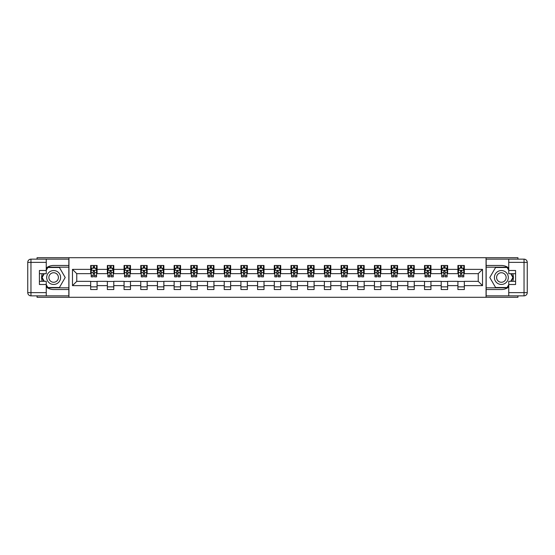 <?xml version="1.0" encoding="UTF-8"?>
<svg xmlns="http://www.w3.org/2000/svg" width="555" height="555" viewBox="0 0 555 555"><rect width="100%" height="100%" fill="white"/><g stroke="black" fill="none" stroke-linecap="round" stroke-linejoin="round"><path stroke-width="0.83" d="M37.06 295.85L37.06 297.293L517.94 297.293L517.94 295.85M517.94 259.15L517.94 257.707L486.055 257.707L486.055 297.293M486.055 257.707L37.06 257.707L37.06 259.15M68.945 297.293L68.945 257.707M464.334 269.369L464.334 265.463L457.91 265.463L457.91 269.369L447.635 269.369L447.635 265.463L441.218 265.463L441.218 269.369L430.944 269.369L430.944 265.463L424.526 265.463L424.526 269.369L414.252 269.369L414.252 265.463L407.835 265.463L407.835 269.369L397.56 269.369L397.56 265.463L391.136 265.463L391.136 269.369L380.869 269.369L380.869 265.463L374.445 265.463L374.445 269.369L364.177 269.369L364.177 265.463L357.753 265.463L357.753 269.369L347.479 269.369L347.479 265.463L341.061 265.463L341.061 269.369L330.787 269.369L330.787 265.463L324.37 265.463L324.37 269.369L314.095 269.369L314.095 265.463L307.678 265.463L307.678 269.369L297.404 269.369L297.404 265.463L290.98 265.463L290.98 269.369L280.712 269.369L280.712 265.463L274.288 265.463L274.288 269.369L264.02 269.369L264.02 265.463L257.596 265.463L257.596 269.369L247.322 269.369L247.322 265.463L240.905 265.463L240.905 269.369L230.63 269.369L230.63 265.463L224.213 265.463L224.213 269.369L213.939 269.369L213.939 265.463L207.521 265.463L207.521 269.369L197.247 269.369L197.247 265.463L190.823 265.463L190.823 269.369L180.555 269.369L180.555 265.463L174.131 265.463L174.131 269.369L163.864 269.369L163.864 265.463L157.44 265.463L157.44 269.369L147.165 269.369L147.165 265.463L140.748 265.463L140.748 269.369L130.474 269.369L130.474 265.463L124.056 265.463L124.056 269.369L113.782 269.369L113.782 265.463L107.365 265.463L107.365 269.369L97.09 269.369L97.09 265.463L90.666 265.463L90.666 269.369L72.476 269.369L72.476 285.631L76.757 281.35L90.666 281.35L90.666 289.537L97.09 289.537L97.09 281.35L107.365 281.35L107.365 289.537L113.782 289.537L113.782 281.35L124.056 281.35L124.056 289.537L130.474 289.537L130.474 281.35L140.748 281.35L140.748 289.537L147.165 289.537L147.165 281.35L157.44 281.35L157.44 289.537L163.864 289.537L163.864 281.35L174.131 281.35L174.131 289.537L180.555 289.537L180.555 281.35L190.823 281.35L190.823 289.537L197.247 289.537L197.247 281.35L207.521 281.35L207.521 289.537L213.939 289.537L213.939 281.35L224.213 281.35L224.213 289.537L230.63 289.537L230.63 281.35L240.905 281.35L240.905 289.537L247.322 289.537L247.322 281.35L257.596 281.35L257.596 289.537L264.02 289.537L264.02 281.35L274.288 281.35L274.288 289.537L280.712 289.537L280.712 281.35L290.98 281.35L290.98 289.537L297.404 289.537L297.404 281.35L307.678 281.35L307.678 289.537L314.095 289.537L314.095 281.35L324.37 281.35L324.37 289.537L330.787 289.537L330.787 281.35L341.061 281.35L341.061 289.537L347.479 289.537L347.479 281.35L357.753 281.35L357.753 289.537L364.177 289.537L364.177 281.35L374.445 281.35L374.445 289.537L380.869 289.537L380.869 281.35L391.136 281.35L391.136 289.537L397.56 289.537L397.56 281.35L407.835 281.35L407.835 289.537L414.252 289.537L414.252 281.35L424.526 281.35L424.526 289.537L430.944 289.537L430.944 281.35L441.218 281.35L441.218 289.537L447.635 289.537L447.635 281.35L457.91 281.35L457.91 289.537L464.334 289.537L464.334 281.35L478.243 281.35L478.243 273.65L464.334 273.65L464.334 269.369L482.524 269.369L482.524 285.631L464.334 285.631M457.91 285.631L447.635 285.631M441.218 285.631L430.944 285.631M424.526 285.631L414.252 285.631M407.835 285.631L397.56 285.631M391.136 285.631L380.869 285.631M374.445 285.631L364.177 285.631M357.753 285.631L347.479 285.631M341.061 285.631L330.787 285.631M324.37 285.631L314.095 285.631M307.678 285.631L297.404 285.631M290.98 285.631L280.712 285.631M274.288 285.631L264.02 285.631M257.596 285.631L247.322 285.631M240.905 285.631L230.63 285.631M224.213 285.631L213.939 285.631M207.521 285.631L197.247 285.631M190.823 285.631L180.555 285.631M174.131 285.631L163.864 285.631M157.44 285.631L147.165 285.631M140.748 285.631L130.474 285.631M124.056 285.631L113.782 285.631M107.365 285.631L97.09 285.631M90.666 285.631L72.476 285.631M457.91 269.369L457.91 273.65L447.635 273.65L447.635 269.369M441.218 269.369L441.218 273.65L430.944 273.65L430.944 269.369M424.526 269.369L424.526 273.65L414.252 273.65L414.252 269.369M407.835 269.369L407.835 273.65L397.56 273.65L397.56 269.369M391.136 269.369L391.136 273.65L380.869 273.65L380.869 269.369M374.445 269.369L374.445 273.65L364.177 273.65L364.177 269.369M357.753 269.369L357.753 273.65L347.479 273.65L347.479 269.369M341.061 269.369L341.061 273.65L330.787 273.65L330.787 269.369M324.37 269.369L324.37 273.65L314.095 273.65L314.095 269.369M307.678 269.369L307.678 273.65L297.404 273.65L297.404 269.369M290.98 269.369L290.98 273.65L280.712 273.65L280.712 269.369M274.288 269.369L274.288 273.65L264.02 273.65L264.02 269.369M257.596 269.369L257.596 273.65L247.322 273.65L247.322 269.369M240.905 269.369L240.905 273.65L230.63 273.65L230.63 269.369M224.213 269.369L224.213 273.65L213.939 273.65L213.939 269.369M207.521 269.369L207.521 273.65L197.247 273.65L197.247 269.369M190.823 269.369L190.823 273.65L180.555 273.65L180.555 269.369M174.131 269.369L174.131 273.65L163.864 273.65L163.864 269.369M157.44 269.369L157.44 273.65L147.165 273.65L147.165 269.369M140.748 269.369L140.748 273.65L130.474 273.65L130.474 269.369M124.056 269.369L124.056 273.65L113.782 273.65L113.782 269.369M107.365 269.369L107.365 273.65L97.09 273.65L97.09 269.369M90.666 269.369L90.666 273.65L76.757 273.65L72.476 269.369M76.757 273.65L76.757 281.35M482.524 285.631L478.243 281.35M478.243 273.65L482.524 269.369M90.666 268.134L91.207 268.134M93.24 268.134L94.523 268.134M96.556 268.134L97.09 268.134M90.666 273.539L91.207 273.539M93.24 273.539L94.523 273.539M96.556 273.539L97.09 273.539M90.666 281.461L97.09 281.461M90.666 286.866L97.09 286.866M107.365 281.461L113.782 281.461M107.365 286.866L113.782 286.866M107.365 268.134L107.899 268.134M109.932 268.134L111.215 268.134M113.248 268.134L113.782 268.134M107.365 273.539L107.899 273.539M109.932 273.539L111.215 273.539M113.248 273.539L113.782 273.539M124.056 281.461L130.474 281.461M124.056 286.866L130.474 286.866M124.056 268.134L124.591 268.134M126.623 268.134L127.907 268.134M129.939 268.134L130.474 268.134M124.056 273.539L124.591 273.539M126.623 273.539L127.907 273.539M129.939 273.539L130.474 273.539M140.748 281.461L147.165 281.461M140.748 286.866L147.165 286.866M140.748 268.134L141.282 268.134M143.315 268.134L144.598 268.134M146.631 268.134L147.165 268.134M140.748 273.539L141.282 273.539M143.315 273.539L144.598 273.539M146.631 273.539L147.165 273.539M157.44 281.461L163.864 281.461M157.44 286.866L163.864 286.866M157.44 268.134L157.974 268.134M160.006 268.134L161.29 268.134M163.323 268.134L163.864 268.134M157.44 273.539L157.974 273.539M160.006 273.539L161.29 273.539M163.323 273.539L163.864 273.539M174.131 281.461L180.555 281.461M174.131 286.866L180.555 286.866M174.131 268.134L174.665 268.134M176.698 268.134L177.988 268.134M180.021 268.134L180.555 268.134M174.131 273.539L174.665 273.539M176.698 273.539L177.988 273.539M180.021 273.539L180.555 273.539M190.823 281.461L197.247 281.461M190.823 286.866L197.247 286.866M190.823 268.134L191.364 268.134M193.397 268.134L194.68 268.134M196.713 268.134L197.247 268.134M190.823 273.539L191.364 273.539M193.397 273.539L194.68 273.539M196.713 273.539L197.247 273.539M207.521 281.461L213.939 281.461M207.521 286.866L213.939 286.866M207.521 268.134L208.056 268.134M210.088 268.134L211.372 268.134M213.404 268.134L213.939 268.134M207.521 273.539L208.056 273.539M210.088 273.539L211.372 273.539M213.404 273.539L213.939 273.539M224.213 281.461L230.63 281.461M224.213 286.866L230.63 286.866M224.213 268.134L224.747 268.134M226.78 268.134L228.063 268.134M230.096 268.134L230.63 268.134M224.213 273.539L224.747 273.539M226.78 273.539L228.063 273.539M230.096 273.539L230.63 273.539M240.905 281.461L247.322 281.461M240.905 286.866L247.322 286.866M240.905 268.134L241.439 268.134M243.472 268.134L244.755 268.134M246.788 268.134L247.322 268.134M240.905 273.539L241.439 273.539M243.472 273.539L244.755 273.539M246.788 273.539L247.322 273.539M257.596 281.461L264.02 281.461M257.596 286.866L264.02 286.866M257.596 268.134L258.13 268.134M260.163 268.134L261.447 268.134M263.479 268.134L264.02 268.134M257.596 273.539L258.13 273.539M260.163 273.539L261.447 273.539M263.479 273.539L264.02 273.539M274.288 281.461L280.712 281.461M274.288 286.866L280.712 286.866M274.288 268.134L274.822 268.134M276.855 268.134L278.145 268.134M280.178 268.134L280.712 268.134M274.288 273.539L274.822 273.539M276.855 273.539L278.145 273.539M280.178 273.539L280.712 273.539M290.98 281.461L297.404 281.461M290.98 286.866L297.404 286.866M290.98 268.134L291.521 268.134M293.553 268.134L294.837 268.134M296.87 268.134L297.404 268.134M290.98 273.539L291.521 273.539M293.553 273.539L294.837 273.539M296.87 273.539L297.404 273.539M307.678 281.461L314.095 281.461M307.678 286.866L314.095 286.866M307.678 268.134L308.212 268.134M310.245 268.134L311.528 268.134M313.561 268.134L314.095 268.134M307.678 273.539L308.212 273.539M310.245 273.539L311.528 273.539M313.561 273.539L314.095 273.539M324.37 281.461L330.787 281.461M324.37 286.866L330.787 286.866M324.37 268.134L324.904 268.134M326.937 268.134L328.22 268.134M330.253 268.134L330.787 268.134M324.37 273.539L324.904 273.539M326.937 273.539L328.22 273.539M330.253 273.539L330.787 273.539M341.061 281.461L347.479 281.461M341.061 286.866L347.479 286.866M341.061 268.134L341.596 268.134M343.628 268.134L344.912 268.134M346.944 268.134L347.479 268.134M341.061 273.539L341.596 273.539M343.628 273.539L344.912 273.539M346.944 273.539L347.479 273.539M357.753 281.461L364.177 281.461M357.753 286.866L364.177 286.866M357.753 268.134L358.287 268.134M360.32 268.134L361.603 268.134M363.636 268.134L364.177 268.134M357.753 273.539L358.287 273.539M360.32 273.539L361.603 273.539M363.636 273.539L364.177 273.539M374.445 281.461L380.869 281.461M374.445 286.866L380.869 286.866M374.445 268.134L374.979 268.134M377.012 268.134L378.302 268.134M380.335 268.134L380.869 268.134M374.445 273.539L374.979 273.539M377.012 273.539L378.302 273.539M380.335 273.539L380.869 273.539M391.136 281.461L397.56 281.461M391.136 286.866L397.56 286.866M391.136 268.134L391.677 268.134M393.71 268.134L394.993 268.134M397.026 268.134L397.56 268.134M391.136 273.539L391.677 273.539M393.71 273.539L394.993 273.539M397.026 273.539L397.56 273.539M407.835 281.461L414.252 281.461M407.835 286.866L414.252 286.866M407.835 268.134L408.369 268.134M410.402 268.134L411.685 268.134M413.718 268.134L414.252 268.134M407.835 273.539L408.369 273.539M410.402 273.539L411.685 273.539M413.718 273.539L414.252 273.539M424.526 281.461L430.944 281.461M424.526 286.866L430.944 286.866M424.526 268.134L425.061 268.134M427.093 268.134L428.377 268.134M430.409 268.134L430.944 268.134M424.526 273.539L425.061 273.539M427.093 273.539L428.377 273.539M430.409 273.539L430.944 273.539M441.218 281.461L447.635 281.461M441.218 286.866L447.635 286.866M441.218 268.134L441.752 268.134M443.785 268.134L445.068 268.134M447.101 268.134L447.635 268.134M441.218 273.539L441.752 273.539M443.785 273.539L445.068 273.539M447.101 273.539L447.635 273.539M457.91 281.461L464.334 281.461M457.91 286.866L464.334 286.866M457.91 268.134L458.444 268.134M460.477 268.134L461.76 268.134M463.793 268.134L464.334 268.134M457.91 273.539L458.444 273.539M460.477 273.539L461.76 273.539M463.793 273.539L464.334 273.539M94.523 266.851L93.24 266.851M96.556 275.516L94.523 275.516L94.523 276.855L96.556 276.855L96.556 270.334L95.481 268.19L92.276 268.19L91.207 270.334L91.207 276.855L93.24 276.855L93.24 275.516L91.207 275.516M91.207 270.334L91.207 265.463M96.556 270.334L96.556 265.463M93.24 268.19L93.24 265.463M94.523 265.463L94.523 268.19M94.523 275.516L94.523 271.131L93.24 271.131L93.24 275.516M57.123 271.478A6.958 6.958 0 0 0 47.619 274.024A6.958 6.958 0 0 0 50.165 283.522A6.958 6.958 0 0 0 59.669 280.976A6.958 6.958 0 0 0 57.123 271.478M56.027 273.379A4.759 4.759 0 0 0 49.52 275.12A4.759 4.759 0 0 0 51.261 281.621A4.759 4.759 0 0 0 57.769 279.88A4.759 4.759 0 0 0 56.027 273.379M46.259 270.278L47.869 267.496L59.42 267.496L65.199 277.5L59.42 287.504L47.869 287.504L46.259 284.722M44.289 281.302L42.09 277.5L44.289 273.698M504.835 271.478A6.958 6.958 0 0 0 495.331 274.024A6.958 6.958 0 0 0 497.877 283.522A6.958 6.958 0 0 0 507.381 280.976A6.958 6.958 0 0 0 504.835 271.478M503.739 273.379A4.759 4.759 0 0 0 497.231 275.12A4.759 4.759 0 0 0 498.973 281.621A4.759 4.759 0 0 0 505.48 279.88A4.759 4.759 0 0 0 503.739 273.379M508.741 284.722L507.131 287.504L495.58 287.504L489.801 277.5L495.58 267.496L507.131 267.496L508.741 270.278M510.711 273.698L512.91 277.5L510.711 281.302M46.259 287.011A12.037 12.037 0 0 0 53.648 289.537L68.841 289.537L68.841 295.85L30.962 295.85A3.212 3.212 0 0 1 27.75 292.645L27.75 262.355A3.212 3.212 0 0 1 30.962 259.15L46.259 259.15L46.259 273.698L39.412 273.698M46.259 259.15L68.841 259.15L68.841 265.463L53.648 265.463A12.037 12.037 0 0 0 46.259 267.989M42.222 273.698A12.037 12.037 0 0 0 42.222 281.302M68.841 289.537L68.841 265.463M39.412 281.302L46.259 281.302L46.259 295.85M46.259 270.493L39.412 270.493L39.412 284.507L46.259 284.507M68.841 267.177L47.681 267.177L46.259 269.64M46.259 285.36L47.681 287.823L68.841 287.823M43.914 273.698L41.722 277.5L43.914 281.302M508.741 267.989A12.037 12.037 0 0 0 501.352 265.463L486.159 265.463L486.159 259.15L524.038 259.15A3.212 3.212 0 0 1 527.25 262.355L527.25 292.645A3.212 3.212 0 0 1 524.038 295.85L508.741 295.85L508.741 281.302L515.588 281.302M508.741 295.85L486.159 295.85L486.159 289.537L501.352 289.537A12.037 12.037 0 0 0 508.741 287.011M512.778 281.302A12.037 12.037 0 0 0 512.778 273.698M486.159 265.463L486.159 289.537M515.588 273.698L508.741 273.698L508.741 259.15M508.741 284.507L515.588 284.507L515.588 270.493L508.741 270.493M486.159 287.823L507.319 287.823L508.741 285.36M508.741 269.64L507.319 267.177L486.159 267.177M511.086 281.302L513.278 277.5L511.086 273.698M111.215 266.851L109.932 266.851M113.248 275.516L111.215 275.516L111.215 276.855L113.248 276.855L113.248 270.334L112.179 268.19L108.967 268.19L107.899 270.334L107.899 276.855L109.932 276.855L109.932 275.516L107.899 275.516M107.899 270.334L107.899 265.463M113.248 270.334L113.248 265.463M109.932 268.19L109.932 265.463M111.215 265.463L111.215 268.19M111.215 275.516L111.215 271.131L109.932 271.131L109.932 275.516M127.907 266.851L126.623 266.851M129.939 275.516L127.907 275.516L127.907 276.855L129.939 276.855L129.939 270.334L128.871 268.19L125.659 268.19L124.591 270.334L124.591 276.855L126.623 276.855L126.623 275.516L124.591 275.516M124.591 270.334L124.591 265.463M129.939 270.334L129.939 265.463M126.623 268.19L126.623 265.463M127.907 265.463L127.907 268.19M127.907 275.516L127.907 271.131L126.623 271.131L126.623 275.516M144.598 266.851L143.315 266.851M146.631 275.516L144.598 275.516L144.598 276.855L146.631 276.855L146.631 270.334L145.563 268.19L142.351 268.19L141.282 270.334L141.282 276.855L143.315 276.855L143.315 275.516L141.282 275.516M141.282 270.334L141.282 265.463M146.631 270.334L146.631 265.463M143.315 268.19L143.315 265.463M144.598 265.463L144.598 268.19M144.598 275.516L144.598 271.131L143.315 271.131L143.315 275.516M161.29 266.851L160.006 266.851M163.323 275.516L161.29 275.516L161.29 276.855L163.323 276.855L163.323 270.334L162.254 268.19L159.042 268.19L157.974 270.334L157.974 276.855L160.006 276.855L160.006 275.516L157.974 275.516M157.974 270.334L157.974 265.463M163.323 270.334L163.323 265.463M160.006 268.19L160.006 265.463M161.29 265.463L161.29 268.19M161.29 275.516L161.29 271.131L160.006 271.131L160.006 275.516M177.988 266.851L176.698 266.851M180.021 275.516L177.988 275.516L177.988 276.855L180.021 276.855L180.021 270.334L178.946 268.19L175.741 268.19L174.665 270.334L174.665 276.855L176.698 276.855L176.698 275.516L174.665 275.516M174.665 270.334L174.665 265.463M180.021 270.334L180.021 265.463M176.698 268.19L176.698 265.463M177.988 265.463L177.988 268.19M177.988 275.516L177.988 271.131L176.698 271.131L176.698 275.516M194.68 266.851L193.397 266.851M196.713 275.516L194.68 275.516L194.68 276.855L196.713 276.855L196.713 270.334L195.644 268.19L192.432 268.19L191.364 270.334L191.364 276.855L193.397 276.855L193.397 275.516L191.364 275.516M191.364 270.334L191.364 265.463M196.713 270.334L196.713 265.463M193.397 268.19L193.397 265.463M194.68 265.463L194.68 268.19M194.68 275.516L194.68 271.131L193.397 271.131L193.397 275.516M211.372 266.851L210.088 266.851M213.404 275.516L211.372 275.516L211.372 276.855L213.404 276.855L213.404 270.334L212.336 268.19L209.124 268.19L208.056 270.334L208.056 276.855L210.088 276.855L210.088 275.516L208.056 275.516M208.056 270.334L208.056 265.463M213.404 270.334L213.404 265.463M210.088 268.19L210.088 265.463M211.372 265.463L211.372 268.19M211.372 275.516L211.372 271.131L210.088 271.131L210.088 275.516M228.063 266.851L226.78 266.851M230.096 275.516L228.063 275.516L228.063 276.855L230.096 276.855L230.096 270.334L229.028 268.19L225.816 268.19L224.747 270.334L224.747 276.855L226.78 276.855L226.78 275.516L224.747 275.516M224.747 270.334L224.747 265.463M230.096 270.334L230.096 265.463M226.78 268.19L226.78 265.463M228.063 265.463L228.063 268.19M228.063 275.516L228.063 271.131L226.78 271.131L226.78 275.516M244.755 266.851L243.472 266.851M246.788 275.516L244.755 275.516L244.755 276.855L246.788 276.855L246.788 270.334L245.719 268.19L242.507 268.19L241.439 270.334L241.439 276.855L243.472 276.855L243.472 275.516L241.439 275.516M241.439 270.334L241.439 265.463M246.788 270.334L246.788 265.463M243.472 268.19L243.472 265.463M244.755 265.463L244.755 268.19M244.755 275.516L244.755 271.131L243.472 271.131L243.472 275.516M261.447 266.851L260.163 266.851M263.479 275.516L261.447 275.516L261.447 276.855L263.479 276.855L263.479 270.334L262.411 268.19L259.199 268.19L258.13 270.334L258.13 276.855L260.163 276.855L260.163 275.516L258.13 275.516M258.13 270.334L258.13 265.463M263.479 270.334L263.479 265.463M260.163 268.19L260.163 265.463M261.447 265.463L261.447 268.19M261.447 275.516L261.447 271.131L260.163 271.131L260.163 275.516M278.145 266.851L276.855 266.851M280.178 275.516L278.145 275.516L278.145 276.855L280.178 276.855L280.178 270.334L279.103 268.19L275.897 268.19L274.822 270.334L274.822 276.855L276.855 276.855L276.855 275.516L274.822 275.516M274.822 270.334L274.822 265.463M280.178 270.334L280.178 265.463M276.855 268.19L276.855 265.463M278.145 265.463L278.145 268.19M278.145 275.516L278.145 271.131L276.855 271.131L276.855 275.516M294.837 266.851L293.553 266.851M296.87 275.516L294.837 275.516L294.837 276.855L296.87 276.855L296.87 270.334L295.801 268.19L292.589 268.19L291.521 270.334L291.521 276.855L293.553 276.855L293.553 275.516L291.521 275.516M291.521 270.334L291.521 265.463M296.87 270.334L296.87 265.463M293.553 268.19L293.553 265.463M294.837 265.463L294.837 268.19M294.837 275.516L294.837 271.131L293.553 271.131L293.553 275.516M311.528 266.851L310.245 266.851M313.561 275.516L311.528 275.516L311.528 276.855L313.561 276.855L313.561 270.334L312.493 268.19L309.281 268.19L308.212 270.334L308.212 276.855L310.245 276.855L310.245 275.516L308.212 275.516M308.212 270.334L308.212 265.463M313.561 270.334L313.561 265.463M310.245 268.19L310.245 265.463M311.528 265.463L311.528 268.19M311.528 275.516L311.528 271.131L310.245 271.131L310.245 275.516M328.22 266.851L326.937 266.851M330.253 275.516L328.22 275.516L328.22 276.855L330.253 276.855L330.253 270.334L329.184 268.19L325.972 268.19L324.904 270.334L324.904 276.855L326.937 276.855L326.937 275.516L324.904 275.516M324.904 270.334L324.904 265.463M330.253 270.334L330.253 265.463M326.937 268.19L326.937 265.463M328.22 265.463L328.22 268.19M328.22 275.516L328.22 271.131L326.937 271.131L326.937 275.516M344.912 266.851L343.628 266.851M346.944 275.516L344.912 275.516L344.912 276.855L346.944 276.855L346.944 270.334L345.876 268.19L342.664 268.19L341.596 270.334L341.596 276.855L343.628 276.855L343.628 275.516L341.596 275.516M341.596 270.334L341.596 265.463M346.944 270.334L346.944 265.463M343.628 268.19L343.628 265.463M344.912 265.463L344.912 268.19M344.912 275.516L344.912 271.131L343.628 271.131L343.628 275.516M361.603 266.851L360.32 266.851M363.636 275.516L361.603 275.516L361.603 276.855L363.636 276.855L363.636 270.334L362.568 268.19L359.356 268.19L358.287 270.334L358.287 276.855L360.32 276.855L360.32 275.516L358.287 275.516M358.287 270.334L358.287 265.463M363.636 270.334L363.636 265.463M360.32 268.19L360.32 265.463M361.603 265.463L361.603 268.19M361.603 275.516L361.603 271.131L360.32 271.131L360.32 275.516M378.302 266.851L377.012 266.851M380.335 275.516L378.302 275.516L378.302 276.855L380.335 276.855L380.335 270.334L379.259 268.19L376.054 268.19L374.979 270.334L374.979 276.855L377.012 276.855L377.012 275.516L374.979 275.516M374.979 270.334L374.979 265.463M380.335 270.334L380.335 265.463M377.012 268.19L377.012 265.463M378.302 265.463L378.302 268.19M378.302 275.516L378.302 271.131L377.012 271.131L377.012 275.516M394.993 266.851L393.71 266.851M397.026 275.516L394.993 275.516L394.993 276.855L397.026 276.855L397.026 270.334L395.958 268.19L392.746 268.19L391.677 270.334L391.677 276.855L393.71 276.855L393.71 275.516L391.677 275.516M391.677 270.334L391.677 265.463M397.026 270.334L397.026 265.463M393.71 268.19L393.71 265.463M394.993 265.463L394.993 268.19M394.993 275.516L394.993 271.131L393.71 271.131L393.71 275.516M411.685 266.851L410.402 266.851M413.718 275.516L411.685 275.516L411.685 276.855L413.718 276.855L413.718 270.334L412.649 268.19L409.437 268.19L408.369 270.334L408.369 276.855L410.402 276.855L410.402 275.516L408.369 275.516M408.369 270.334L408.369 265.463M413.718 270.334L413.718 265.463M410.402 268.19L410.402 265.463M411.685 265.463L411.685 268.19M411.685 275.516L411.685 271.131L410.402 271.131L410.402 275.516M428.377 266.851L427.093 266.851M430.409 275.516L428.377 275.516L428.377 276.855L430.409 276.855L430.409 270.334L429.341 268.19L426.129 268.19L425.061 270.334L425.061 276.855L427.093 276.855L427.093 275.516L425.061 275.516M425.061 270.334L425.061 265.463M430.409 270.334L430.409 265.463M427.093 268.19L427.093 265.463M428.377 265.463L428.377 268.19M428.377 275.516L428.377 271.131L427.093 271.131L427.093 275.516M445.068 266.851L443.785 266.851M447.101 275.516L445.068 275.516L445.068 276.855L447.101 276.855L447.101 270.334L446.033 268.19L442.821 268.19L441.752 270.334L441.752 276.855L443.785 276.855L443.785 275.516L441.752 275.516M441.752 270.334L441.752 265.463M447.101 270.334L447.101 265.463M443.785 268.19L443.785 265.463M445.068 265.463L445.068 268.19M445.068 275.516L445.068 271.131L443.785 271.131L443.785 275.516M461.76 266.851L460.477 266.851M463.793 275.516L461.76 275.516L461.76 276.855L463.793 276.855L463.793 270.334L462.724 268.19L459.519 268.19L458.444 270.334L458.444 276.855L460.477 276.855L460.477 275.516L458.444 275.516M458.444 270.334L458.444 265.463M463.793 270.334L463.793 265.463M460.477 268.19L460.477 265.463M461.76 265.463L461.76 268.19M461.76 275.516L461.76 271.131L460.477 271.131L460.477 275.516M96.528 270.278L91.228 270.278M91.207 268.322L92.213 268.322M95.55 268.322L96.556 268.322M93.24 272.651L91.207 272.651M96.556 272.651L94.523 272.651M94.523 267.531L93.24 267.531M46.259 262.355L30.962 262.355L30.962 292.645L46.259 292.645M27.75 262.355L30.962 262.355L30.962 259.15M30.962 295.85L30.962 292.645L27.75 292.645M508.741 292.645L524.038 292.645L524.038 262.355L508.741 262.355M527.25 292.645L524.038 292.645L524.038 295.85M524.038 259.15L524.038 262.355L527.25 262.355M113.22 270.278L107.927 270.278M107.899 268.322L108.905 268.322M112.242 268.322L113.248 268.322M109.932 272.651L107.899 272.651M113.248 272.651L111.215 272.651M111.215 267.531L109.932 267.531M129.912 270.278L124.618 270.278M124.591 268.322L125.596 268.322M128.933 268.322L129.939 268.322M126.623 272.651L124.591 272.651M129.939 272.651L127.907 272.651M127.907 267.531L126.623 267.531M146.603 270.278L141.31 270.278M141.282 268.322L142.288 268.322M145.625 268.322L146.631 268.322M143.315 272.651L141.282 272.651M146.631 272.651L144.598 272.651M144.598 267.531L143.315 267.531M163.302 270.278L158.002 270.278M157.974 268.322L158.98 268.322M162.317 268.322L163.323 268.322M160.006 272.651L157.974 272.651M163.323 272.651L161.29 272.651M161.29 267.531L160.006 267.531M179.993 270.278L174.693 270.278M174.665 268.322L175.671 268.322M179.015 268.322L180.021 268.322M176.698 272.651L174.665 272.651M180.021 272.651L177.988 272.651M177.988 267.531L176.698 267.531M196.685 270.278L191.385 270.278M191.364 268.322L192.37 268.322M195.707 268.322L196.713 268.322M193.397 272.651L191.364 272.651M196.713 272.651L194.68 272.651M194.68 267.531L193.397 267.531M213.377 270.278L208.083 270.278M208.056 268.322L209.062 268.322M212.399 268.322L213.404 268.322M210.088 272.651L208.056 272.651M213.404 272.651L211.372 272.651M211.372 267.531L210.088 267.531M230.068 270.278L224.775 270.278M224.747 268.322L225.753 268.322M229.09 268.322L230.096 268.322M226.78 272.651L224.747 272.651M230.096 272.651L228.063 272.651M228.063 267.531L226.78 267.531M246.76 270.278L241.467 270.278M241.439 268.322L242.445 268.322M245.782 268.322L246.788 268.322M243.472 272.651L241.439 272.651M246.788 272.651L244.755 272.651M244.755 267.531L243.472 267.531M263.458 270.278L258.158 270.278M258.13 268.322L259.136 268.322M262.473 268.322L263.479 268.322M260.163 272.651L258.13 272.651M263.479 272.651L261.447 272.651M261.447 267.531L260.163 267.531M280.15 270.278L274.85 270.278M274.822 268.322L275.828 268.322M279.172 268.322L280.178 268.322M276.855 272.651L274.822 272.651M280.178 272.651L278.145 272.651M278.145 267.531L276.855 267.531M296.842 270.278L291.541 270.278M291.521 268.322L292.527 268.322M295.864 268.322L296.87 268.322M293.553 272.651L291.521 272.651M296.87 272.651L294.837 272.651M294.837 267.531L293.553 267.531M313.533 270.278L308.24 270.278M308.212 268.322L309.218 268.322M312.555 268.322L313.561 268.322M310.245 272.651L308.212 272.651M313.561 272.651L311.528 272.651M311.528 267.531L310.245 267.531M330.225 270.278L324.932 270.278M324.904 268.322L325.91 268.322M329.247 268.322L330.253 268.322M326.937 272.651L324.904 272.651M330.253 272.651L328.22 272.651M328.22 267.531L326.937 267.531M346.917 270.278L341.623 270.278M341.596 268.322L342.601 268.322M345.938 268.322L346.944 268.322M343.628 272.651L341.596 272.651M346.944 272.651L344.912 272.651M344.912 267.531L343.628 267.531M363.615 270.278L358.315 270.278M358.287 268.322L359.293 268.322M362.63 268.322L363.636 268.322M360.32 272.651L358.287 272.651M363.636 272.651L361.603 272.651M361.603 267.531L360.32 267.531M380.307 270.278L375.007 270.278M374.979 268.322L375.985 268.322M379.329 268.322L380.335 268.322M377.012 272.651L374.979 272.651M380.335 272.651L378.302 272.651M378.302 267.531L377.012 267.531M396.998 270.278L391.698 270.278M391.677 268.322L392.683 268.322M396.02 268.322L397.026 268.322M393.71 272.651L391.677 272.651M397.026 272.651L394.993 272.651M394.993 267.531L393.71 267.531M413.69 270.278L408.397 270.278M408.369 268.322L409.375 268.322M412.712 268.322L413.718 268.322M410.402 272.651L408.369 272.651M413.718 272.651L411.685 272.651M411.685 267.531L410.402 267.531M430.382 270.278L425.088 270.278M425.061 268.322L426.067 268.322M429.404 268.322L430.409 268.322M427.093 272.651L425.061 272.651M430.409 272.651L428.377 272.651M428.377 267.531L427.093 267.531M447.073 270.278L441.78 270.278M441.752 268.322L442.758 268.322M446.095 268.322L447.101 268.322M443.785 272.651L441.752 272.651M447.101 272.651L445.068 272.651M445.068 267.531L443.785 267.531M463.772 270.278L458.472 270.278M458.444 268.322L459.45 268.322M462.787 268.322L463.793 268.322M460.477 272.651L458.444 272.651M463.793 272.651L461.76 272.651M461.76 267.531L460.477 267.531"/></g></svg>
